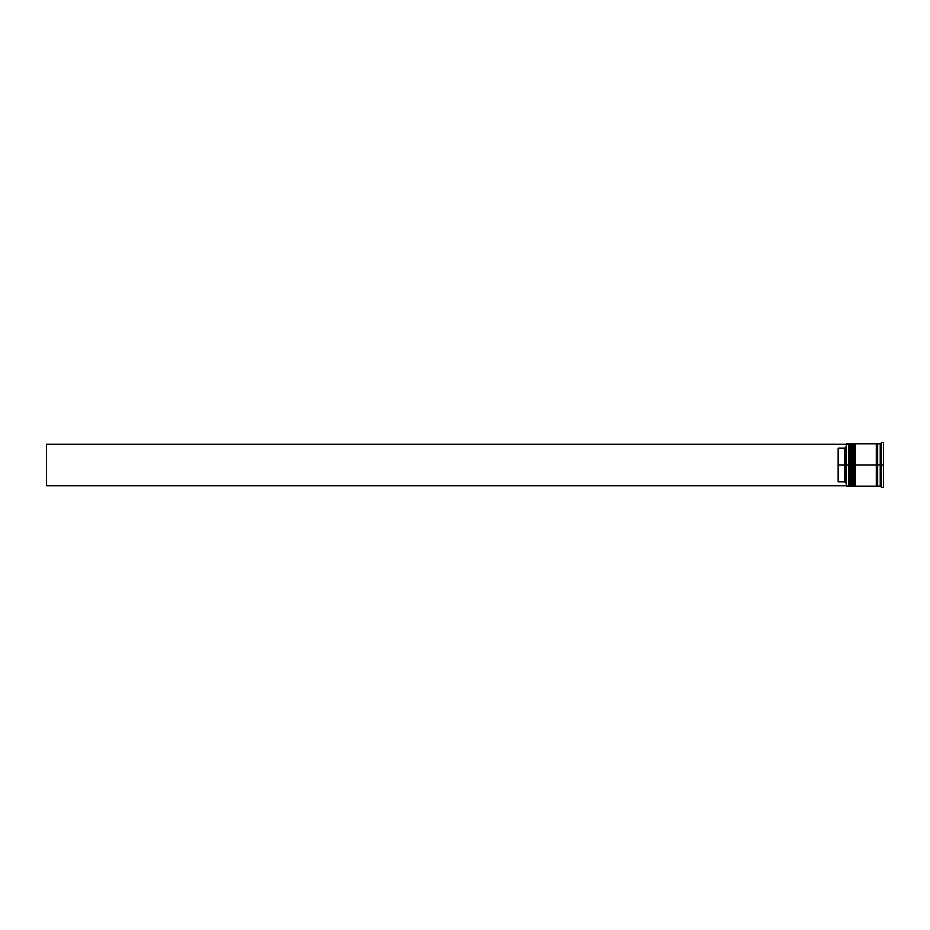 <?xml version="1.0" encoding="UTF-8"?>
<svg xmlns="http://www.w3.org/2000/svg" width="930" height="930" viewBox="0 0 930 930"><rect width="100%" height="100%" fill="white"/><g stroke="black" fill="none" stroke-linecap="round" stroke-linejoin="round"><path stroke-width="1.4" d="M849.648 465L849.648 485.53L849.648 444.47L849.648 465L850.45 465L850.45 486.32L850.45 465L848.846 465L848.846 486.32L848.846 465L846.184 465L846.184 486.053L846.184 443.947L846.184 465L844.847 465L844.847 447.993L838.186 447.993L838.186 465L846.451 465L846.451 486.32L846.451 465L848.846 465L848.846 443.68L849.648 485.53L850.45 486.32L850.717 465L850.717 486.32L850.45 443.68L850.45 465L850.45 443.68L849.648 444.47L849.648 465M851.508 485.53L850.717 486.32L850.717 465L851.508 465L850.717 465L850.45 443.68M850.717 465L850.717 443.68L850.717 465M853.647 465L853.647 485.53L853.647 444.47L853.647 465L854.449 465L854.449 486.32L854.449 465L852.845 465L852.845 486.32L852.845 465L851.508 465L851.508 486.32L851.508 465L852.845 465L852.845 443.68L853.647 485.53L854.449 486.32L854.717 465L854.717 486.32L854.449 443.68L854.449 465L854.449 443.68L853.647 444.47L853.647 465M855.507 485.53L854.717 486.32L854.717 465L855.507 465L854.717 465L854.449 443.68M854.717 465L854.717 443.68L854.717 465M876.967 465L876.967 485.53L876.967 465L877.641 465L876.967 465L876.967 444.47L876.967 465L855.507 465L855.507 486.32L855.507 465L876.967 465L876.967 444.47L876.967 465M881.628 465L880.303 465L880.303 486.32L880.303 465L877.641 465L877.641 486.32L877.641 465L880.303 465L880.303 443.68L880.303 465L881.628 465L881.628 487.657L881.628 465L883.5 465L881.628 465L881.628 442.343L881.628 465M876.304 443.68L876.304 486.32L876.304 443.68L855.507 443.68L855.507 465L855.507 443.68M883.5 487.657L883.5 465L883.5 487.657L881.628 487.657L880.303 486.32L877.641 486.32M846.184 446.656L844.847 447.993L844.847 482.007L846.184 483.344L844.847 482.007L844.847 465L838.186 465L838.186 482.007L844.847 482.007L838.186 482.007L838.186 447.993L844.847 447.993L846.184 446.656M883.5 442.343L883.5 465L883.5 442.343L881.628 442.343L880.303 443.68L877.641 443.68L877.641 465L877.641 443.68M851.508 443.68L851.508 465L851.508 443.68L853.647 444.47M849.648 444.47L846.451 443.68L846.451 465L846.184 443.947M846.184 485.658L46.5 485.658L46.5 444.342L846.184 444.342L46.5 444.342L46.5 485.658L846.184 485.658M850.717 443.68L851.508 444.47M854.717 443.68L855.507 444.47M876.304 486.192L876.967 485.53L877.641 486.192M876.304 443.808L876.967 444.47L877.641 443.808M849.648 485.53L848.846 486.32L846.184 486.053M851.508 486.32L853.647 485.53M876.304 486.32L855.507 486.32"/></g></svg>
